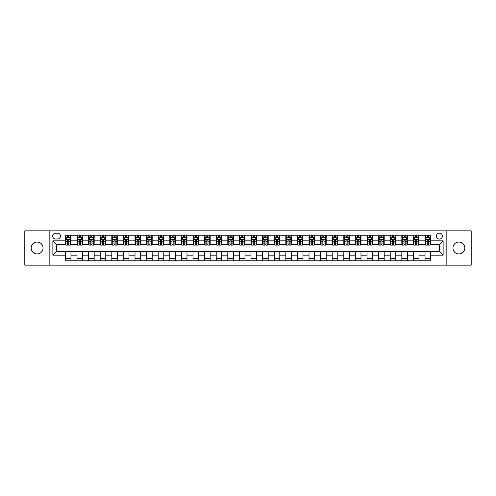 <?xml version="1.0" encoding="UTF-8"?>
<svg xmlns="http://www.w3.org/2000/svg" width="496" height="496" viewBox="0 0 496 496"><rect width="100%" height="100%" fill="white"/><g stroke="black" fill="none" stroke-linecap="round" stroke-linejoin="round"><path stroke-width="0.74" d="M458.905 242.06A5.94 5.94 0 0 0 452.966 248A5.94 5.94 0 0 0 458.905 253.94A5.94 5.94 0 0 0 464.845 248A5.94 5.94 0 0 0 458.905 242.06M37.095 242.06A5.94 5.94 0 0 0 31.155 248A5.94 5.94 0 0 0 37.095 253.94A5.94 5.94 0 0 0 43.034 248A5.94 5.94 0 0 0 37.095 242.06M439.413 233.151A2.97 2.97 0 0 0 436.443 236.121A2.97 2.97 0 0 0 439.413 239.091A2.97 2.97 0 0 0 442.382 236.121A2.97 2.97 0 0 0 439.413 233.151M446.84 265.168L471.2 265.168L471.2 230.832L446.84 230.832L446.84 265.168L49.16 265.168L49.16 230.832L24.8 230.832L24.8 265.168L49.16 265.168M55.564 238.998L57.604 238.998A2.877 2.877 0 0 0 60.487 236.121A2.877 2.877 0 0 0 57.604 233.244L55.564 233.244A2.877 2.877 0 0 0 52.688 236.121A2.877 2.877 0 0 0 55.564 238.998M446.84 230.832L49.16 230.832M65.404 255.149L52.874 255.149L52.874 240.851L65.404 240.851L65.404 244.565L56.587 244.565L56.587 251.435L65.404 251.435L65.404 260.76L430.596 260.76L430.596 251.435L439.413 251.435L439.413 244.565L430.596 244.565L430.596 240.851L443.126 240.851L443.126 255.149L430.596 255.149M430.596 240.851L430.596 235.24L65.404 235.24L65.404 240.851M425.029 235.24L425.029 244.565L425.494 244.565M427.254 244.565L428.37 244.565M430.131 244.565L430.596 244.565M425.029 244.565L418.531 244.565M413.428 235.24L413.428 244.565L413.893 244.565M415.654 244.565L416.77 244.565M413.428 244.565L406.931 244.565M401.828 235.24L401.828 244.565L402.293 244.565M404.054 244.565L405.17 244.565M401.828 244.565L395.331 244.565M390.228 235.24L390.228 244.565L390.693 244.565M392.454 244.565L393.57 244.565M390.228 244.565L383.73 244.565M378.628 235.24L378.628 244.565L379.087 244.565M380.854 244.565L381.963 244.565M378.628 244.565L372.13 244.565M367.028 235.24L367.028 244.565L367.486 244.565M369.253 244.565L370.363 244.565M367.028 244.565L360.53 244.565M355.421 235.24L355.421 244.565L355.886 244.565M357.653 244.565L358.763 244.565M355.421 244.565L348.93 244.565M343.821 235.24L343.821 244.565L344.286 244.565M346.053 244.565L347.163 244.565M343.821 244.565L337.323 244.565M332.221 235.24L332.221 244.565L332.686 244.565M334.447 244.565L335.563 244.565M332.221 244.565L325.723 244.565M320.621 235.24L320.621 244.565L321.086 244.565M322.846 244.565L323.962 244.565M320.621 244.565L314.123 244.565M309.02 235.24L309.02 244.565L309.485 244.565M311.246 244.565L312.362 244.565M309.02 244.565L302.523 244.565M297.42 235.24L297.42 244.565L297.885 244.565M299.646 244.565L300.762 244.565M297.42 244.565L290.923 244.565M285.82 235.24L285.82 244.565L286.285 244.565M288.046 244.565L289.162 244.565M285.82 244.565L279.322 244.565M274.22 235.24L274.22 244.565L274.685 244.565M276.446 244.565L277.562 244.565M274.22 244.565L267.722 244.565M262.62 235.24L262.62 244.565L263.078 244.565M264.845 244.565L265.955 244.565M262.62 244.565L256.122 244.565M251.013 235.24L251.013 244.565L251.478 244.565M253.245 244.565L254.355 244.565M251.013 244.565L244.522 244.565M239.413 235.24L239.413 244.565L239.878 244.565M241.645 244.565L242.755 244.565M239.413 244.565L232.922 244.565M227.813 235.24L227.813 244.565L228.278 244.565M230.045 244.565L231.155 244.565M227.813 244.565L221.315 244.565M216.213 235.24L216.213 244.565L216.678 244.565M218.438 244.565L219.554 244.565M216.213 244.565L209.715 244.565M204.612 235.24L204.612 244.565L205.077 244.565M206.838 244.565L207.954 244.565M204.612 244.565L198.115 244.565M193.012 235.24L193.012 244.565L193.477 244.565M195.238 244.565L196.354 244.565M193.012 244.565L186.515 244.565M181.412 235.24L181.412 244.565L181.877 244.565M183.638 244.565L184.754 244.565M181.412 244.565L174.914 244.565M169.812 235.24L169.812 244.565L170.277 244.565M172.038 244.565L173.154 244.565M169.812 244.565L163.314 244.565M158.212 235.24L158.212 244.565L158.677 244.565M160.437 244.565L161.553 244.565M158.212 244.565L151.714 244.565M146.611 235.24L146.611 244.565L147.07 244.565M148.837 244.565L149.947 244.565M146.611 244.565L140.114 244.565M135.005 235.24L135.005 244.565L135.47 244.565M137.237 244.565L138.347 244.565M135.005 244.565L128.514 244.565M123.405 235.24L123.405 244.565L123.87 244.565M125.637 244.565L126.747 244.565M123.405 244.565L116.913 244.565M111.805 235.24L111.805 244.565L112.27 244.565M114.037 244.565L115.146 244.565M111.805 244.565L105.307 244.565M100.204 235.24L100.204 244.565L100.669 244.565M102.43 244.565L103.546 244.565M100.204 244.565L93.707 244.565M88.604 235.24L88.604 244.565L89.069 244.565M90.83 244.565L91.946 244.565M88.604 244.565L82.107 244.565M77.004 235.24L77.004 244.565L77.469 244.565M79.23 244.565L80.346 244.565M77.004 244.565L70.506 244.565M65.404 244.565L65.869 244.565M67.63 244.565L68.746 244.565M65.404 251.435L70.971 251.435L70.971 260.76M430.596 251.435L70.971 251.435M70.971 235.24L70.971 244.565M65.404 237.559L65.869 237.559M67.63 237.559L68.746 237.559M70.506 237.559L70.971 237.559M65.404 258.441L70.971 258.441M77.004 251.435L77.004 260.76M82.572 235.24L82.572 244.565M77.004 237.559L77.469 237.559M79.23 237.559L80.346 237.559M82.107 237.559L82.572 237.559M82.572 251.435L82.572 260.76M77.004 258.441L82.572 258.441M88.604 251.435L88.604 260.76M94.172 251.435L94.172 260.76M88.604 258.441L94.172 258.441M94.172 235.24L94.172 244.565M88.604 237.559L89.069 237.559M90.83 237.559L91.946 237.559M93.707 237.559L94.172 237.559M100.204 251.435L100.204 260.76M105.772 251.435L105.772 260.76M100.204 258.441L105.772 258.441M105.772 235.24L105.772 244.565M100.204 237.559L100.669 237.559M102.43 237.559L103.546 237.559M105.307 237.559L105.772 237.559M111.805 251.435L111.805 260.76M117.372 251.435L117.372 260.76M111.805 258.441L117.372 258.441M117.372 235.24L117.372 244.565M111.805 237.559L112.27 237.559M114.037 237.559L115.146 237.559M116.913 237.559L117.372 237.559M123.405 251.435L123.405 260.76M128.972 251.435L128.972 260.76M123.405 258.441L128.972 258.441M128.972 235.24L128.972 244.565M123.405 237.559L123.87 237.559M125.637 237.559L126.747 237.559M128.514 237.559L128.972 237.559M135.005 251.435L135.005 260.76M140.579 251.435L140.579 260.76M135.005 258.441L140.579 258.441M140.579 235.24L140.579 244.565M135.005 237.559L135.47 237.559M137.237 237.559L138.347 237.559M140.114 237.559L140.579 237.559M146.611 251.435L146.611 260.76M152.179 251.435L152.179 260.76M146.611 258.441L152.179 258.441M152.179 235.24L152.179 244.565M146.611 237.559L147.07 237.559M148.837 237.559L149.947 237.559M151.714 237.559L152.179 237.559M158.212 251.435L158.212 260.76M163.779 251.435L163.779 260.76M158.212 258.441L163.779 258.441M163.779 235.24L163.779 244.565M158.212 237.559L158.677 237.559M160.437 237.559L161.553 237.559M163.314 237.559L163.779 237.559M169.812 251.435L169.812 260.76M175.379 251.435L175.379 260.76M169.812 258.441L175.379 258.441M175.379 235.24L175.379 244.565M169.812 237.559L170.277 237.559M172.038 237.559L173.154 237.559M174.914 237.559L175.379 237.559M181.412 251.435L181.412 260.76M186.98 251.435L186.98 260.76M181.412 258.441L186.98 258.441M186.98 235.24L186.98 244.565M181.412 237.559L181.877 237.559M183.638 237.559L184.754 237.559M186.515 237.559L186.98 237.559M193.012 251.435L193.012 260.76M198.58 251.435L198.58 260.76M193.012 258.441L198.58 258.441M198.58 235.24L198.58 244.565M193.012 237.559L193.477 237.559M195.238 237.559L196.354 237.559M198.115 237.559L198.58 237.559M204.612 251.435L204.612 260.76M210.18 251.435L210.18 260.76M204.612 258.441L210.18 258.441M210.18 235.24L210.18 244.565M204.612 237.559L205.077 237.559M206.838 237.559L207.954 237.559M209.715 237.559L210.18 237.559M216.213 251.435L216.213 260.76M221.78 251.435L221.78 260.76M216.213 258.441L221.78 258.441M221.78 235.24L221.78 244.565M216.213 237.559L216.678 237.559M218.438 237.559L219.554 237.559M221.315 237.559L221.78 237.559M227.813 251.435L227.813 260.76M233.38 251.435L233.38 260.76M227.813 258.441L233.38 258.441M233.38 235.24L233.38 244.565M227.813 237.559L228.278 237.559M230.045 237.559L231.155 237.559M232.922 237.559L233.38 237.559M239.413 251.435L239.413 260.76M244.987 251.435L244.987 260.76M239.413 258.441L244.987 258.441M244.987 235.24L244.987 244.565M239.413 237.559L239.878 237.559M241.645 237.559L242.755 237.559M244.522 237.559L244.987 237.559M251.013 251.435L251.013 260.76M256.587 251.435L256.587 260.76M251.013 258.441L256.587 258.441M256.587 235.24L256.587 244.565M251.013 237.559L251.478 237.559M253.245 237.559L254.355 237.559M256.122 237.559L256.587 237.559M262.62 251.435L262.62 260.76M268.187 251.435L268.187 260.76M262.62 258.441L268.187 258.441M268.187 235.24L268.187 244.565M262.62 237.559L263.078 237.559M264.845 237.559L265.955 237.559M267.722 237.559L268.187 237.559M274.22 251.435L274.22 260.76M279.787 251.435L279.787 260.76M274.22 258.441L279.787 258.441M279.787 235.24L279.787 244.565M274.22 237.559L274.685 237.559M276.446 237.559L277.562 237.559M279.322 237.559L279.787 237.559M285.82 251.435L285.82 260.76M291.388 251.435L291.388 260.76M285.82 258.441L291.388 258.441M291.388 235.24L291.388 244.565M285.82 237.559L286.285 237.559M288.046 237.559L289.162 237.559M290.923 237.559L291.388 237.559M297.42 251.435L297.42 260.76M302.988 251.435L302.988 260.76M297.42 258.441L302.988 258.441M302.988 235.24L302.988 244.565M297.42 237.559L297.885 237.559M299.646 237.559L300.762 237.559M302.523 237.559L302.988 237.559M309.02 251.435L309.02 260.76M314.588 251.435L314.588 260.76M309.02 258.441L314.588 258.441M314.588 235.24L314.588 244.565M309.02 237.559L309.485 237.559M311.246 237.559L312.362 237.559M314.123 237.559L314.588 237.559M320.621 251.435L320.621 260.76M326.188 251.435L326.188 260.76M320.621 258.441L326.188 258.441M326.188 235.24L326.188 244.565M320.621 237.559L321.086 237.559M322.846 237.559L323.962 237.559M325.723 237.559L326.188 237.559M332.221 251.435L332.221 260.76M337.788 251.435L337.788 260.76M332.221 258.441L337.788 258.441M337.788 235.24L337.788 244.565M332.221 237.559L332.686 237.559M334.447 237.559L335.563 237.559M337.323 237.559L337.788 237.559M343.821 251.435L343.821 260.76M349.389 251.435L349.389 260.76M343.821 258.441L349.389 258.441M349.389 235.24L349.389 244.565M343.821 237.559L344.286 237.559M346.053 237.559L347.163 237.559M348.93 237.559L349.389 237.559M355.421 251.435L355.421 260.76M360.995 251.435L360.995 260.76M355.421 258.441L360.995 258.441M360.995 235.24L360.995 244.565M355.421 237.559L355.886 237.559M357.653 237.559L358.763 237.559M360.53 237.559L360.995 237.559M367.028 251.435L367.028 260.76M372.595 251.435L372.595 260.76M367.028 258.441L372.595 258.441M372.595 235.24L372.595 244.565M367.028 237.559L367.486 237.559M369.253 237.559L370.363 237.559M372.13 237.559L372.595 237.559M378.628 251.435L378.628 260.76M384.195 251.435L384.195 260.76M378.628 258.441L384.195 258.441M384.195 235.24L384.195 244.565M378.628 237.559L379.087 237.559M380.854 237.559L381.963 237.559M383.73 237.559L384.195 237.559M390.228 251.435L390.228 260.76M395.796 251.435L395.796 260.76M390.228 258.441L395.796 258.441M395.796 235.24L395.796 244.565M390.228 237.559L390.693 237.559M392.454 237.559L393.57 237.559M395.331 237.559L395.796 237.559M401.828 251.435L401.828 260.76M407.396 251.435L407.396 260.76M401.828 258.441L407.396 258.441M407.396 235.24L407.396 244.565M401.828 237.559L402.293 237.559M404.054 237.559L405.17 237.559M406.931 237.559L407.396 237.559M413.428 251.435L413.428 260.76M418.996 251.435L418.996 260.76M413.428 258.441L418.996 258.441M418.996 235.24L418.996 244.565M413.428 237.559L413.893 237.559M415.654 237.559L416.77 237.559M418.531 237.559L418.996 237.559M425.029 251.435L425.029 260.76M425.029 258.441L430.596 258.441M425.029 237.559L425.494 237.559M427.254 237.559L428.37 237.559M430.131 237.559L430.596 237.559M56.587 244.565L52.874 240.851M56.587 251.435L52.874 255.149M443.126 240.851L439.413 244.565M443.126 255.149L439.413 251.435M68.746 236.443L67.63 236.443M70.506 243.958L68.746 243.958L68.746 245.123L70.506 245.123L70.506 239.463L69.576 237.603L66.793 237.603L65.869 239.463L65.869 245.123L67.63 245.123L67.63 243.958L65.869 243.958M65.869 239.463L65.869 235.24M70.506 239.463L70.506 235.24M67.63 237.603L67.63 235.24M68.746 235.24L68.746 237.603M68.746 243.958L68.746 240.157L67.63 240.157L67.63 243.958M80.346 236.443L79.23 236.443M82.107 243.958L80.346 243.958L80.346 245.123L82.107 245.123L82.107 239.463L81.183 237.603L78.393 237.603L77.469 239.463L77.469 245.123L79.23 245.123L79.23 243.958L77.469 243.958M77.469 239.463L77.469 235.24M82.107 239.463L82.107 235.24M79.23 237.603L79.23 235.24M80.346 235.24L80.346 237.603M80.346 243.958L80.346 240.157L79.23 240.157L79.23 243.958M91.946 236.443L90.83 236.443M93.707 243.958L91.946 243.958L91.946 245.123L93.707 245.123L93.707 239.463L92.783 237.603L89.999 237.603L89.069 239.463L89.069 245.123L90.83 245.123L90.83 243.958L89.069 243.958M89.069 239.463L89.069 235.24M93.707 239.463L93.707 235.24M90.83 237.603L90.83 235.24M91.946 235.24L91.946 237.603M91.946 243.958L91.946 240.157L90.83 240.157L90.83 243.958M103.546 236.443L102.43 236.443M105.307 243.958L103.546 243.958L103.546 245.123L105.307 245.123L105.307 239.463L104.383 237.603L101.599 237.603L100.669 239.463L100.669 245.123L102.43 245.123L102.43 243.958L100.669 243.958M100.669 239.463L100.669 235.24M105.307 239.463L105.307 235.24M102.43 237.603L102.43 235.24M103.546 235.24L103.546 237.603M103.546 243.958L103.546 240.157L102.43 240.157L102.43 243.958M115.146 236.443L114.037 236.443M116.913 243.958L115.146 243.958L115.146 245.123L116.913 245.123L116.913 239.463L115.983 237.603L113.2 237.603L112.27 239.463L112.27 245.123L114.037 245.123L114.037 243.958L112.27 243.958M112.27 239.463L112.27 235.24M116.913 239.463L116.913 235.24M114.037 237.603L114.037 235.24M115.146 235.24L115.146 237.603M115.146 243.958L115.146 240.157L114.037 240.157L114.037 243.958M126.747 236.443L125.637 236.443M128.514 243.958L126.747 243.958L126.747 245.123L128.514 245.123L128.514 239.463L127.584 237.603L124.8 237.603L123.87 239.463L123.87 245.123L125.637 245.123L125.637 243.958L123.87 243.958M123.87 239.463L123.87 235.24M128.514 239.463L128.514 235.24M125.637 237.603L125.637 235.24M126.747 235.24L126.747 237.603M126.747 243.958L126.747 240.157L125.637 240.157L125.637 243.958M138.347 236.443L137.237 236.443M140.114 243.958L138.347 243.958L138.347 245.123L140.114 245.123L140.114 239.463L139.184 237.603L136.4 237.603L135.47 239.463L135.47 245.123L137.237 245.123L137.237 243.958L135.47 243.958M135.47 239.463L135.47 235.24M140.114 239.463L140.114 235.24M137.237 237.603L137.237 235.24M138.347 235.24L138.347 237.603M138.347 243.958L138.347 240.157L137.237 240.157L137.237 243.958M149.947 236.443L148.837 236.443M151.714 243.958L149.947 243.958L149.947 245.123L151.714 245.123L151.714 239.463L150.784 237.603L148 237.603L147.07 239.463L147.07 245.123L148.837 245.123L148.837 243.958L147.07 243.958M147.07 239.463L147.07 235.24M151.714 239.463L151.714 235.24M148.837 237.603L148.837 235.24M149.947 235.24L149.947 237.603M149.947 243.958L149.947 240.157L148.837 240.157L148.837 243.958M161.553 236.443L160.437 236.443M163.314 243.958L161.553 243.958L161.553 245.123L163.314 245.123L163.314 239.463L162.384 237.603L159.6 237.603L158.677 239.463L158.677 245.123L160.437 245.123L160.437 243.958L158.677 243.958M158.677 239.463L158.677 235.24M163.314 239.463L163.314 235.24M160.437 237.603L160.437 235.24M161.553 235.24L161.553 237.603M161.553 243.958L161.553 240.157L160.437 240.157L160.437 243.958M173.154 236.443L172.038 236.443M174.914 243.958L173.154 243.958L173.154 245.123L174.914 245.123L174.914 239.463L173.984 237.603L171.201 237.603L170.277 239.463L170.277 245.123L172.038 245.123L172.038 243.958L170.277 243.958M170.277 239.463L170.277 235.24M174.914 239.463L174.914 235.24M172.038 237.603L172.038 235.24M173.154 235.24L173.154 237.603M173.154 243.958L173.154 240.157L172.038 240.157L172.038 243.958M184.754 236.443L183.638 236.443M186.515 243.958L184.754 243.958L184.754 245.123L186.515 245.123L186.515 239.463L185.585 237.603L182.801 237.603L181.877 239.463L181.877 245.123L183.638 245.123L183.638 243.958L181.877 243.958M181.877 239.463L181.877 235.24M186.515 239.463L186.515 235.24M183.638 237.603L183.638 235.24M184.754 235.24L184.754 237.603M184.754 243.958L184.754 240.157L183.638 240.157L183.638 243.958M196.354 236.443L195.238 236.443M198.115 243.958L196.354 243.958L196.354 245.123L198.115 245.123L198.115 239.463L197.191 237.603L194.407 237.603L193.477 239.463L193.477 245.123L195.238 245.123L195.238 243.958L193.477 243.958M193.477 239.463L193.477 235.24M198.115 239.463L198.115 235.24M195.238 237.603L195.238 235.24M196.354 235.24L196.354 237.603M196.354 243.958L196.354 240.157L195.238 240.157L195.238 243.958M207.954 236.443L206.838 236.443M209.715 243.958L207.954 243.958L207.954 245.123L209.715 245.123L209.715 239.463L208.791 237.603L206.007 237.603L205.077 239.463L205.077 245.123L206.838 245.123L206.838 243.958L205.077 243.958M205.077 239.463L205.077 235.24M209.715 239.463L209.715 235.24M206.838 237.603L206.838 235.24M207.954 235.24L207.954 237.603M207.954 243.958L207.954 240.157L206.838 240.157L206.838 243.958M219.554 236.443L218.438 236.443M221.315 243.958L219.554 243.958L219.554 245.123L221.315 245.123L221.315 239.463L220.391 237.603L217.608 237.603L216.678 239.463L216.678 245.123L218.438 245.123L218.438 243.958L216.678 243.958M216.678 239.463L216.678 235.24M221.315 239.463L221.315 235.24M218.438 237.603L218.438 235.24M219.554 235.24L219.554 237.603M219.554 243.958L219.554 240.157L218.438 240.157L218.438 243.958M231.155 236.443L230.045 236.443M232.922 243.958L231.155 243.958L231.155 245.123L232.922 245.123L232.922 239.463L231.992 237.603L229.208 237.603L228.278 239.463L228.278 245.123L230.045 245.123L230.045 243.958L228.278 243.958M228.278 239.463L228.278 235.24M232.922 239.463L232.922 235.24M230.045 237.603L230.045 235.24M231.155 235.24L231.155 237.603M231.155 243.958L231.155 240.157L230.045 240.157L230.045 243.958M242.755 236.443L241.645 236.443M244.522 243.958L242.755 243.958L242.755 245.123L244.522 245.123L244.522 239.463L243.592 237.603L240.808 237.603L239.878 239.463L239.878 245.123L241.645 245.123L241.645 243.958L239.878 243.958M239.878 239.463L239.878 235.24M244.522 239.463L244.522 235.24M241.645 237.603L241.645 235.24M242.755 235.24L242.755 237.603M242.755 243.958L242.755 240.157L241.645 240.157L241.645 243.958M254.355 236.443L253.245 236.443M256.122 243.958L254.355 243.958L254.355 245.123L256.122 245.123L256.122 239.463L255.192 237.603L252.408 237.603L251.478 239.463L251.478 245.123L253.245 245.123L253.245 243.958L251.478 243.958M251.478 239.463L251.478 235.24M256.122 239.463L256.122 235.24M253.245 237.603L253.245 235.24M254.355 235.24L254.355 237.603M254.355 243.958L254.355 240.157L253.245 240.157L253.245 243.958M265.955 236.443L264.845 236.443M267.722 243.958L265.955 243.958L265.955 245.123L267.722 245.123L267.722 239.463L266.792 237.603L264.008 237.603L263.078 239.463L263.078 245.123L264.845 245.123L264.845 243.958L263.078 243.958M263.078 239.463L263.078 235.24M267.722 239.463L267.722 235.24M264.845 237.603L264.845 235.24M265.955 235.24L265.955 237.603M265.955 243.958L265.955 240.157L264.845 240.157L264.845 243.958M277.562 236.443L276.446 236.443M279.322 243.958L277.562 243.958L277.562 245.123L279.322 245.123L279.322 239.463L278.392 237.603L275.609 237.603L274.685 239.463L274.685 245.123L276.446 245.123L276.446 243.958L274.685 243.958M274.685 239.463L274.685 235.24M279.322 239.463L279.322 235.24M276.446 237.603L276.446 235.24M277.562 235.24L277.562 237.603M277.562 243.958L277.562 240.157L276.446 240.157L276.446 243.958M289.162 236.443L288.046 236.443M290.923 243.958L289.162 243.958L289.162 245.123L290.923 245.123L290.923 239.463L289.993 237.603L287.209 237.603L286.285 239.463L286.285 245.123L288.046 245.123L288.046 243.958L286.285 243.958M286.285 239.463L286.285 235.24M290.923 239.463L290.923 235.24M288.046 237.603L288.046 235.24M289.162 235.24L289.162 237.603M289.162 243.958L289.162 240.157L288.046 240.157L288.046 243.958M300.762 236.443L299.646 236.443M302.523 243.958L300.762 243.958L300.762 245.123L302.523 245.123L302.523 239.463L301.593 237.603L298.809 237.603L297.885 239.463L297.885 245.123L299.646 245.123L299.646 243.958L297.885 243.958M297.885 239.463L297.885 235.24M302.523 239.463L302.523 235.24M299.646 237.603L299.646 235.24M300.762 235.24L300.762 237.603M300.762 243.958L300.762 240.157L299.646 240.157L299.646 243.958M312.362 236.443L311.246 236.443M314.123 243.958L312.362 243.958L312.362 245.123L314.123 245.123L314.123 239.463L313.199 237.603L310.415 237.603L309.485 239.463L309.485 245.123L311.246 245.123L311.246 243.958L309.485 243.958M309.485 239.463L309.485 235.24M314.123 239.463L314.123 235.24M311.246 237.603L311.246 235.24M312.362 235.24L312.362 237.603M312.362 243.958L312.362 240.157L311.246 240.157L311.246 243.958M323.962 236.443L322.846 236.443M325.723 243.958L323.962 243.958L323.962 245.123L325.723 245.123L325.723 239.463L324.799 237.603L322.016 237.603L321.086 239.463L321.086 245.123L322.846 245.123L322.846 243.958L321.086 243.958M321.086 239.463L321.086 235.24M325.723 239.463L325.723 235.24M322.846 237.603L322.846 235.24M323.962 235.24L323.962 237.603M323.962 243.958L323.962 240.157L322.846 240.157L322.846 243.958M335.563 236.443L334.447 236.443M337.323 243.958L335.563 243.958L335.563 245.123L337.323 245.123L337.323 239.463L336.4 237.603L333.616 237.603L332.686 239.463L332.686 245.123L334.447 245.123L334.447 243.958L332.686 243.958M332.686 239.463L332.686 235.24M337.323 239.463L337.323 235.24M334.447 237.603L334.447 235.24M335.563 235.24L335.563 237.603M335.563 243.958L335.563 240.157L334.447 240.157L334.447 243.958M347.163 236.443L346.053 236.443M348.93 243.958L347.163 243.958L347.163 245.123L348.93 245.123L348.93 239.463L348 237.603L345.216 237.603L344.286 239.463L344.286 245.123L346.053 245.123L346.053 243.958L344.286 243.958M344.286 239.463L344.286 235.24M348.93 239.463L348.93 235.24M346.053 237.603L346.053 235.24M347.163 235.24L347.163 237.603M347.163 243.958L347.163 240.157L346.053 240.157L346.053 243.958M358.763 236.443L357.653 236.443M360.53 243.958L358.763 243.958L358.763 245.123L360.53 245.123L360.53 239.463L359.6 237.603L356.816 237.603L355.886 239.463L355.886 245.123L357.653 245.123L357.653 243.958L355.886 243.958M355.886 239.463L355.886 235.24M360.53 239.463L360.53 235.24M357.653 237.603L357.653 235.24M358.763 235.24L358.763 237.603M358.763 243.958L358.763 240.157L357.653 240.157L357.653 243.958M370.363 236.443L369.253 236.443M372.13 243.958L370.363 243.958L370.363 245.123L372.13 245.123L372.13 239.463L371.2 237.603L368.416 237.603L367.486 239.463L367.486 245.123L369.253 245.123L369.253 243.958L367.486 243.958M367.486 239.463L367.486 235.24M372.13 239.463L372.13 235.24M369.253 237.603L369.253 235.24M370.363 235.24L370.363 237.603M370.363 243.958L370.363 240.157L369.253 240.157L369.253 243.958M381.963 236.443L380.854 236.443M383.73 243.958L381.963 243.958L381.963 245.123L383.73 245.123L383.73 239.463L382.8 237.603L380.017 237.603L379.087 239.463L379.087 245.123L380.854 245.123L380.854 243.958L379.087 243.958M379.087 239.463L379.087 235.24M383.73 239.463L383.73 235.24M380.854 237.603L380.854 235.24M381.963 235.24L381.963 237.603M381.963 243.958L381.963 240.157L380.854 240.157L380.854 243.958M393.57 236.443L392.454 236.443M395.331 243.958L393.57 243.958L393.57 245.123L395.331 245.123L395.331 239.463L394.401 237.603L391.617 237.603L390.693 239.463L390.693 245.123L392.454 245.123L392.454 243.958L390.693 243.958M390.693 239.463L390.693 235.24M395.331 239.463L395.331 235.24M392.454 237.603L392.454 235.24M393.57 235.24L393.57 237.603M393.57 243.958L393.57 240.157L392.454 240.157L392.454 243.958M405.17 236.443L404.054 236.443M406.931 243.958L405.17 243.958L405.17 245.123L406.931 245.123L406.931 239.463L406.001 237.603L403.217 237.603L402.293 239.463L402.293 245.123L404.054 245.123L404.054 243.958L402.293 243.958M402.293 239.463L402.293 235.24M406.931 239.463L406.931 235.24M404.054 237.603L404.054 235.24M405.17 235.24L405.17 237.603M405.17 243.958L405.17 240.157L404.054 240.157L404.054 243.958M416.77 236.443L415.654 236.443M418.531 243.958L416.77 243.958L416.77 245.123L418.531 245.123L418.531 239.463L417.607 237.603L414.817 237.603L413.893 239.463L413.893 245.123L415.654 245.123L415.654 243.958L413.893 243.958M413.893 239.463L413.893 235.24M418.531 239.463L418.531 235.24M415.654 237.603L415.654 235.24M416.77 235.24L416.77 237.603M416.77 243.958L416.77 240.157L415.654 240.157L415.654 243.958M428.37 236.443L427.254 236.443M430.131 243.958L428.37 243.958L428.37 245.123L430.131 245.123L430.131 239.463L429.207 237.603L426.424 237.603L425.494 239.463L425.494 245.123L427.254 245.123L427.254 243.958L425.494 243.958M425.494 239.463L425.494 235.24M430.131 239.463L430.131 235.24M427.254 237.603L427.254 235.24M428.37 235.24L428.37 237.603M428.37 243.958L428.37 240.157L427.254 240.157L427.254 243.958M77.004 255.149L70.971 255.149M77.004 240.851L70.971 240.851M88.604 240.851L82.572 240.851M88.604 255.149L82.572 255.149M100.204 240.851L94.172 240.851M100.204 255.149L94.172 255.149M111.805 240.851L105.772 240.851M111.805 255.149L105.772 255.149M123.405 240.851L117.372 240.851M123.405 255.149L117.372 255.149M135.005 240.851L128.972 240.851M135.005 255.149L128.972 255.149M146.611 240.851L140.579 240.851M146.611 255.149L140.579 255.149M158.212 240.851L152.179 240.851M158.212 255.149L152.179 255.149M169.812 240.851L163.779 240.851M169.812 255.149L163.779 255.149M181.412 240.851L175.379 240.851M181.412 255.149L175.379 255.149M193.012 240.851L186.98 240.851M193.012 255.149L186.98 255.149M204.612 240.851L198.58 240.851M204.612 255.149L198.58 255.149M216.213 240.851L210.18 240.851M216.213 255.149L210.18 255.149M227.813 240.851L221.78 240.851M227.813 255.149L221.78 255.149M239.413 240.851L233.38 240.851M239.413 255.149L233.38 255.149M251.013 240.851L244.987 240.851M251.013 255.149L244.987 255.149M262.62 240.851L256.587 240.851M262.62 255.149L256.587 255.149M274.22 240.851L268.187 240.851M274.22 255.149L268.187 255.149M285.82 240.851L279.787 240.851M285.82 255.149L279.787 255.149M297.42 240.851L291.388 240.851M297.42 255.149L291.388 255.149M309.02 240.851L302.988 240.851M309.02 255.149L302.988 255.149M320.621 240.851L314.588 240.851M320.621 255.149L314.588 255.149M332.221 240.851L326.188 240.851M332.221 255.149L326.188 255.149M343.821 240.851L337.788 240.851M343.821 255.149L337.788 255.149M355.421 240.851L349.389 240.851M355.421 255.149L349.389 255.149M367.028 240.851L360.995 240.851M367.028 255.149L360.995 255.149M378.628 240.851L372.595 240.851M378.628 255.149L372.595 255.149M390.228 240.851L384.195 240.851M390.228 255.149L384.195 255.149M401.828 240.851L395.796 240.851M401.828 255.149L395.796 255.149M413.428 240.851L407.396 240.851M413.428 255.149L407.396 255.149M425.029 240.851L418.996 240.851M425.029 255.149L418.996 255.149M70.482 239.413L65.887 239.413M65.869 237.714L66.737 237.714M69.632 237.714L70.506 237.714M67.63 241.471L65.869 241.471M70.506 241.471L68.746 241.471M68.746 237.038L67.63 237.038M82.088 239.413L77.494 239.413M77.469 237.714L78.343 237.714M81.239 237.714L82.107 237.714M79.23 241.471L77.469 241.471M82.107 241.471L80.346 241.471M80.346 237.038L79.23 237.038M93.688 239.413L89.094 239.413M89.069 237.714L89.943 237.714M92.839 237.714L93.707 237.714M90.83 241.471L89.069 241.471M93.707 241.471L91.946 241.471M91.946 237.038L90.83 237.038M105.288 239.413L100.694 239.413M100.669 237.714L101.544 237.714M104.439 237.714L105.307 237.714M102.43 241.471L100.669 241.471M105.307 241.471L103.546 241.471M103.546 237.038L102.43 237.038M116.889 239.413L112.294 239.413M112.27 237.714L113.144 237.714M116.039 237.714L116.913 237.714M114.037 241.471L112.27 241.471M116.913 241.471L115.146 241.471M115.146 237.038L114.037 237.038M128.489 239.413L123.895 239.413M123.87 237.714L124.744 237.714M127.639 237.714L128.514 237.714M125.637 241.471L123.87 241.471M128.514 241.471L126.747 241.471M126.747 237.038L125.637 237.038M140.089 239.413L135.495 239.413M135.47 237.714L136.344 237.714M139.24 237.714L140.114 237.714M137.237 241.471L135.47 241.471M140.114 241.471L138.347 241.471M138.347 237.038L137.237 237.038M151.689 239.413L147.095 239.413M147.07 237.714L147.944 237.714M150.84 237.714L151.714 237.714M148.837 241.471L147.07 241.471M151.714 241.471L149.947 241.471M149.947 237.038L148.837 237.038M163.289 239.413L158.695 239.413M158.677 237.714L159.545 237.714M162.44 237.714L163.314 237.714M160.437 241.471L158.677 241.471M163.314 241.471L161.553 241.471M161.553 237.038L160.437 237.038M174.89 239.413L170.295 239.413M170.277 237.714L171.145 237.714M174.04 237.714L174.914 237.714M172.038 241.471L170.277 241.471M174.914 241.471L173.154 241.471M173.154 237.038L172.038 237.038M186.49 239.413L181.896 239.413M181.877 237.714L182.745 237.714M185.64 237.714L186.515 237.714M183.638 241.471L181.877 241.471M186.515 241.471L184.754 241.471M184.754 237.038L183.638 237.038M198.096 239.413L193.502 239.413M193.477 237.714L194.351 237.714M197.247 237.714L198.115 237.714M195.238 241.471L193.477 241.471M198.115 241.471L196.354 241.471M196.354 237.038L195.238 237.038M209.696 239.413L205.102 239.413M205.077 237.714L205.952 237.714M208.847 237.714L209.715 237.714M206.838 241.471L205.077 241.471M209.715 241.471L207.954 241.471M207.954 237.038L206.838 237.038M221.297 239.413L216.702 239.413M216.678 237.714L217.552 237.714M220.447 237.714L221.315 237.714M218.438 241.471L216.678 241.471M221.315 241.471L219.554 241.471M219.554 237.038L218.438 237.038M232.897 239.413L228.303 239.413M228.278 237.714L229.152 237.714M232.047 237.714L232.922 237.714M230.045 241.471L228.278 241.471M232.922 241.471L231.155 241.471M231.155 237.038L230.045 237.038M244.497 239.413L239.903 239.413M239.878 237.714L240.752 237.714M243.648 237.714L244.522 237.714M241.645 241.471L239.878 241.471M244.522 241.471L242.755 241.471M242.755 237.038L241.645 237.038M256.097 239.413L251.503 239.413M251.478 237.714L252.352 237.714M255.248 237.714L256.122 237.714M253.245 241.471L251.478 241.471M256.122 241.471L254.355 241.471M254.355 237.038L253.245 237.038M267.697 239.413L263.103 239.413M263.078 237.714L263.953 237.714M266.848 237.714L267.722 237.714M264.845 241.471L263.078 241.471M267.722 241.471L265.955 241.471M265.955 237.038L264.845 237.038M279.298 239.413L274.703 239.413M274.685 237.714L275.553 237.714M278.448 237.714L279.322 237.714M276.446 241.471L274.685 241.471M279.322 241.471L277.562 241.471M277.562 237.038L276.446 237.038M290.898 239.413L286.304 239.413M286.285 237.714L287.153 237.714M290.048 237.714L290.923 237.714M288.046 241.471L286.285 241.471M290.923 241.471L289.162 241.471M289.162 237.038L288.046 237.038M302.498 239.413L297.904 239.413M297.885 237.714L298.753 237.714M301.649 237.714L302.523 237.714M299.646 241.471L297.885 241.471M302.523 241.471L300.762 241.471M300.762 237.038L299.646 237.038M314.104 239.413L309.51 239.413M309.485 237.714L310.36 237.714M313.255 237.714L314.123 237.714M311.246 241.471L309.485 241.471M314.123 241.471L312.362 241.471M312.362 237.038L311.246 237.038M325.705 239.413L321.11 239.413M321.086 237.714L321.96 237.714M324.855 237.714L325.723 237.714M322.846 241.471L321.086 241.471M325.723 241.471L323.962 241.471M323.962 237.038L322.846 237.038M337.305 239.413L332.711 239.413M332.686 237.714L333.56 237.714M336.455 237.714L337.323 237.714M334.447 241.471L332.686 241.471M337.323 241.471L335.563 241.471M335.563 237.038L334.447 237.038M348.905 239.413L344.311 239.413M344.286 237.714L345.16 237.714M348.056 237.714L348.93 237.714M346.053 241.471L344.286 241.471M348.93 241.471L347.163 241.471M347.163 237.038L346.053 237.038M360.505 239.413L355.911 239.413M355.886 237.714L356.76 237.714M359.656 237.714L360.53 237.714M357.653 241.471L355.886 241.471M360.53 241.471L358.763 241.471M358.763 237.038L357.653 237.038M372.105 239.413L367.511 239.413M367.486 237.714L368.361 237.714M371.256 237.714L372.13 237.714M369.253 241.471L367.486 241.471M372.13 241.471L370.363 241.471M370.363 237.038L369.253 237.038M383.706 239.413L379.111 239.413M379.087 237.714L379.961 237.714M382.856 237.714L383.73 237.714M380.854 241.471L379.087 241.471M383.73 241.471L381.963 241.471M381.963 237.038L380.854 237.038M395.306 239.413L390.712 239.413M390.693 237.714L391.561 237.714M394.456 237.714L395.331 237.714M392.454 241.471L390.693 241.471M395.331 241.471L393.57 241.471M393.57 237.038L392.454 237.038M406.906 239.413L402.312 239.413M402.293 237.714L403.161 237.714M406.057 237.714L406.931 237.714M404.054 241.471L402.293 241.471M406.931 241.471L405.17 241.471M405.17 237.038L404.054 237.038M418.506 239.413L413.912 239.413M413.893 237.714L414.761 237.714M417.657 237.714L418.531 237.714M415.654 241.471L413.893 241.471M418.531 241.471L416.77 241.471M416.77 237.038L415.654 237.038M430.113 239.413L425.518 239.413M425.494 237.714L426.368 237.714M429.263 237.714L430.131 237.714M427.254 241.471L425.494 241.471M430.131 241.471L428.37 241.471M428.37 237.038L427.254 237.038"/></g></svg>
